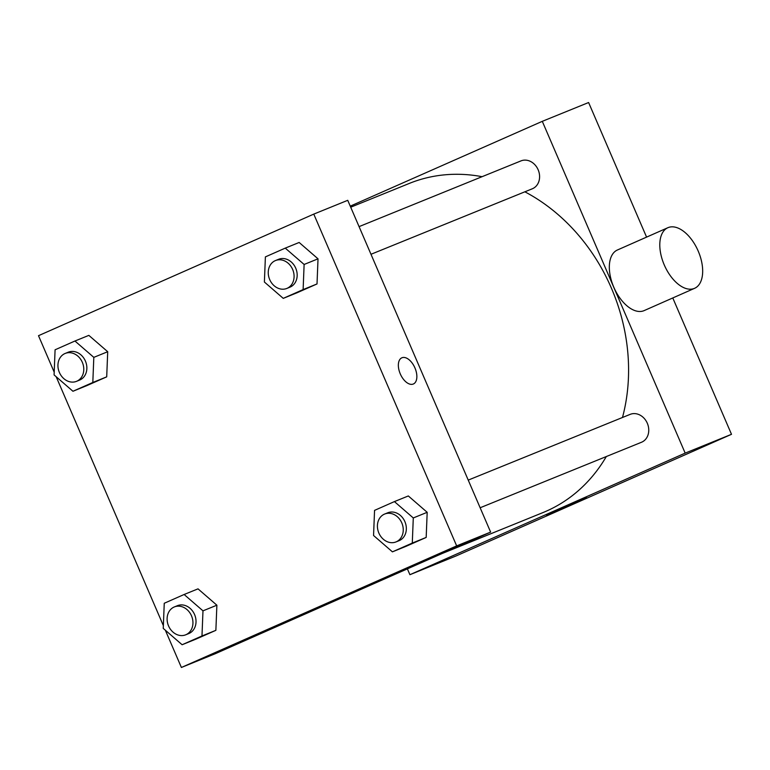 <?xml version="1.0" encoding="UTF-8"?>
<svg xmlns="http://www.w3.org/2000/svg" width="770" height="770" viewBox="0 0 770 770"><rect width="100%" height="100%" fill="white"/><g stroke="black" fill="none" stroke-linecap="round" stroke-linejoin="round"><path stroke-width="1.16" d="M672.778 297.952L731.5 434.309L456.225 555.892L409.909 574.699L407.388 568.866M350.254 206.148L542.292 121.333L588.607 102.525L646.579 237.122M629.879 414.481A15.054 12.541 67.9 0 1 630.178 414.366A15.054 12.541 67.9 0 1 647.454 423.596A15.054 12.541 67.9 0 1 641.497 442.259L480.153 507.757M520.712 161.007A15.054 12.541 67.9 0 1 521.011 160.882A15.054 12.541 67.9 0 1 538.288 170.112A15.054 12.541 67.9 0 1 532.33 188.775L370.986 254.283M542.292 121.333L685.175 453.116L409.909 574.699M350.716 207.207L409.284 183.433A177.629 147.936 67.9 0 1 482.068 176.686M524.861 191.807A177.629 147.936 67.9 0 1 622.487 417.484M606.327 456.533A177.629 147.936 67.9 0 1 542.917 512.599L442.201 553.486M694.617 288.307L644.153 310.599A33.12 18.326 -113.8 0 1 614.008 287.711A33.12 18.326 -113.8 0 1 617.386 250.009L667.85 227.718A33.12 18.326 66.2 0 0 664.471 265.419A33.12 18.326 66.2 0 0 694.617 288.307A33.12 18.326 66.2 0 0 698.111 250.866A33.12 18.326 66.2 0 0 668.139 227.602A33.12 18.326 66.2 0 0 667.85 227.718M685.175 453.116L731.5 434.309M546.382 515.024L586.403 497.593L546.382 515.024M54.189 372.131L38.5 335.691L313.775 214.108L347.742 200.316L490.625 532.099L215.359 653.682L181.393 667.475L165.338 630.207M198.015 588.857L216.88 605.201L215.87 630.332L196.004 639.1L215.87 630.332L216.88 605.201L198.015 588.857L184.117 594.498L202.982 610.841L201.981 635.972L182.115 644.74L163.25 628.397L164.251 603.266L184.117 594.498M299.155 242.473L318.02 258.826L317.019 283.947L297.153 292.725L317.019 283.947L318.02 258.826L299.155 242.473L285.256 248.123L304.121 264.466L303.12 289.587L283.254 298.365L264.389 282.022L265.39 256.891L285.256 248.123M163.356 625.615L56.172 376.722M313.775 214.108L456.658 545.882L181.393 667.475M88.848 335.373L107.713 351.717L106.703 376.848L86.837 385.616L106.703 376.848L107.713 351.717L88.848 335.373L74.95 341.014L93.815 357.367L92.814 382.488L72.948 391.266L54.083 374.913L55.084 349.792L74.95 341.014M408.321 495.957L427.186 512.31L426.176 537.431L406.31 546.209L426.176 537.431L427.186 512.31L408.321 495.957L394.423 501.597L413.288 517.95L412.287 543.071L392.421 551.849L373.556 535.496L374.557 510.375L394.423 501.597M456.658 545.882L490.625 532.099M354.152 591.774L314.131 609.205L354.152 591.774M400.275 373.883A14.303 7.912 -113.8 0 1 401.825 357.819A14.303 7.912 -113.8 0 1 414.847 367.704A14.303 7.912 -113.8 0 1 413.384 383.989A14.303 7.912 -113.8 0 1 400.275 373.883M401.825 357.829A14.303 7.912 -113.8 0 1 414.838 367.714A14.303 7.912 -113.8 0 1 413.384 383.989M395.992 541.926L399.081 540.675A15.054 12.541 -112.1 0 0 404.895 521.656A15.054 12.541 -112.1 0 0 387.762 512.782L384.673 514.033A15.054 12.541 -112.1 0 0 378.715 532.696A15.054 12.541 -112.1 0 0 395.992 541.926A15.054 12.541 -112.1 0 0 401.805 522.917A15.054 12.541 -112.1 0 0 384.673 514.033M413.288 517.95L427.186 512.31M412.287 543.071L426.176 537.431M392.421 551.849L406.31 546.209M185.685 634.817L188.775 633.566A15.054 12.541 -112.1 0 0 194.579 614.556A15.054 12.541 -112.1 0 0 177.447 605.672L174.367 606.924A15.054 12.541 -112.1 0 0 168.409 625.587A15.054 12.541 -112.1 0 0 185.685 634.817A15.054 12.541 -112.1 0 0 191.499 615.808A15.054 12.541 -112.1 0 0 174.367 606.924M202.982 610.841L216.88 605.201M201.981 635.972L215.87 630.332M182.115 644.74L196.004 639.1M286.825 288.442L289.915 287.191A15.054 12.541 -112.1 0 0 295.728 268.181A15.054 12.541 -112.1 0 0 278.596 259.297L275.506 260.549A15.054 12.541 -112.1 0 0 269.548 279.212A15.054 12.541 -112.1 0 0 286.825 288.442A15.054 12.541 -112.1 0 0 292.639 269.433A15.054 12.541 -112.1 0 0 275.506 260.549M304.121 264.466L318.02 258.826M303.12 289.587L317.019 283.947M283.254 298.365L297.153 292.725M76.519 381.342L79.608 380.082A15.054 12.541 -112.1 0 0 85.412 361.072A15.054 12.541 -112.1 0 0 68.28 352.188L65.2 353.44A15.054 12.541 -112.1 0 0 59.242 372.112A15.054 12.541 -112.1 0 0 76.519 381.342A15.054 12.541 -112.1 0 0 82.332 362.324A15.054 12.541 -112.1 0 0 65.2 353.44M93.815 357.367L107.713 351.717M92.814 382.488L106.703 376.848M72.948 391.266L86.837 385.616M630.178 414.366L468.237 480.105M359.07 226.621L521.011 160.882"/></g></svg>
